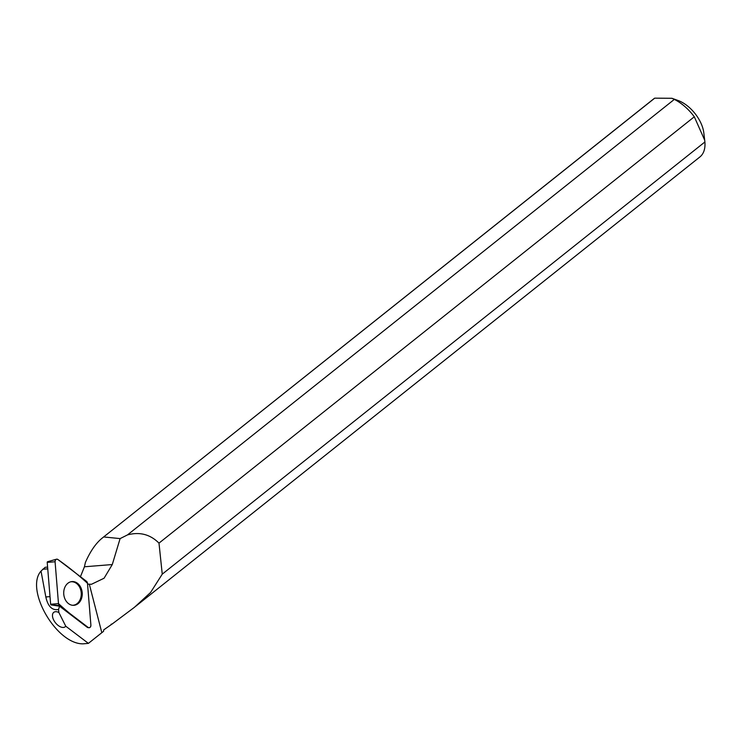 <?xml version="1.0" encoding="UTF-8"?>
<svg xmlns="http://www.w3.org/2000/svg" width="742" height="742" viewBox="0 0 742 742"><rect width="100%" height="100%" fill="white"/><g stroke="black" fill="none" stroke-linecap="round" stroke-linejoin="round"><path stroke-width="1.11" d="M59.462 605.565L50.892 604.758A0.649 0.501 -94.6 0 1 50.642 604.248L47.219 562.39A0.649 0.501 -94.6 0 1 47.599 561.713L56.494 559.208A2.458 1.911 85.4 0 0 55.075 561.768L58.488 603.626A2.458 1.911 85.4 0 0 59.462 605.565L88.066 627.37A2.458 1.911 85.4 0 0 88.892 627.713A2.458 1.911 85.4 0 0 90.895 625.116L87.482 583.258A2.458 1.911 85.4 0 0 86.499 581.32L57.904 559.514A2.458 1.911 85.4 0 0 56.494 559.208M67.865 583.268A11.9 9.247 85.4 0 0 64.127 596.494A11.9 9.247 85.4 0 0 73.133 605.324A11.9 9.247 85.4 0 0 78.096 603.617A11.9 9.247 85.4 0 0 81.564 589.408A11.9 9.247 85.4 0 0 71.241 581.682A11.9 9.247 85.4 0 0 67.865 583.268M88.892 627.713L88.01 627.611A2.282 1.772 85.4 0 1 87.231 627.296L59.555 606.195L58.544 609.46L58.859 612.493A9.21 5.138 -128.5 0 0 53.684 620.034A9.21 5.138 -128.5 0 0 65.75 626.202L88.4 643.37L83.03 643.843C56.179 644.204 24.755 589.361 41.023 571.08L45.151 567.305L47.609 567.111M42.711 569.253L47.748 568.845M111.087 624.245A37.109 20.693 51.5 0 0 112.255 623.929L103.704 629.893L103.565 631.312L88.4 643.37M102.099 538.182L654.722 98.157A37.109 20.693 -128.5 0 0 653.665 98.899L102.099 538.182C95.764 543.357 90.19 551.464 85.386 562.492L84.44 566.777L80.451 576.701M103.75 536.958L120.111 538.599L127.503 534.899L674.33 99.4L671.946 98.287L654.722 98.157M135.888 606.14L699.892 156.952A37.109 20.693 -128.5 0 0 704.9 141.972L162.248 574.15L158.992 543.125C150.19 534.37 139.7 531.624 127.503 534.899M158.992 543.125L694.308 116.782A37.109 20.693 -128.5 0 0 674.33 99.4M58.859 612.493L65.75 626.202M58.544 609.46C52.2 610.694 47.961 606.52 45.828 596.958L50.02 596.624M41.023 571.08L45.828 596.958M112.255 623.929L134.404 607.336L150.561 592.496L162.248 574.15M694.308 116.782L704.705 140.219L703.796 132.744A27.816 15.517 -128.5 0 0 680.971 101.737A27.816 15.517 -128.5 0 0 678.132 100.513L671.946 98.278M704.705 140.219L704.9 141.972M84.44 566.777L112.274 564.551L104.075 578.231L91.451 584.288L87.547 584.121M112.274 564.551L120.111 538.599M59.555 606.195L51.105 604.916M70.638 581.83A11.779 9.154 -94.6 0 1 80.637 589.686A11.779 9.154 -94.6 0 1 77.149 603.58A11.779 9.154 -94.6 0 1 72.512 605.277M58.488 603.617C67.828 612.141 77.678 620.052 88.057 627.37C89.754 628.103 90.7 627.352 90.895 625.107L87.482 583.268C78.142 574.744 68.283 566.832 57.904 559.514C56.216 558.772 55.27 559.533 55.075 561.777L58.488 603.617L50.642 604.248M55.075 561.768L47.219 562.39M87.231 627.296L88.066 627.37M89.355 584.316L101.812 632.694"/></g></svg>
